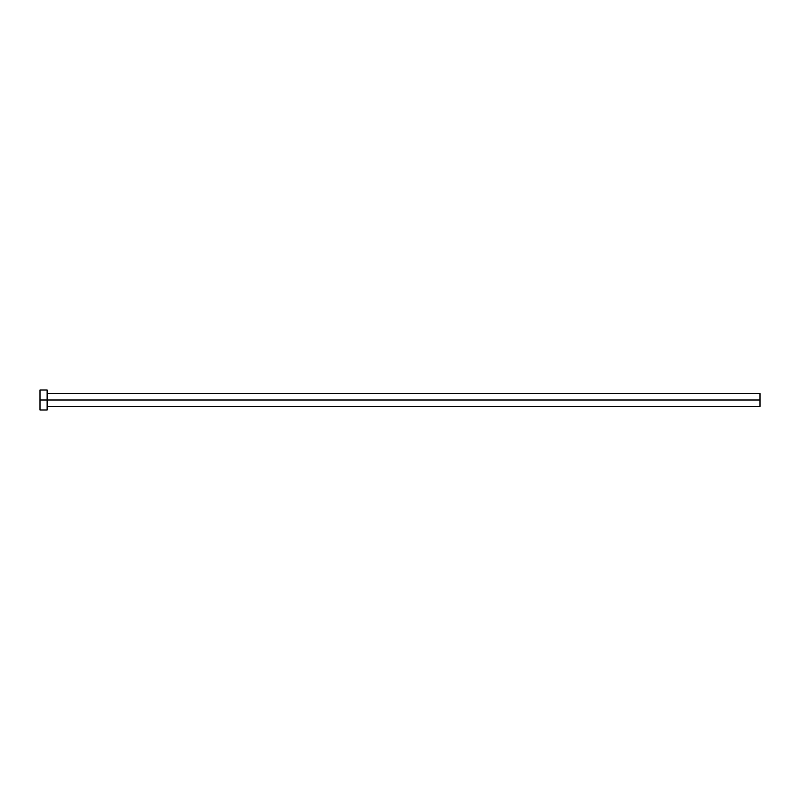<?xml version="1.0" encoding="UTF-8"?>
<svg xmlns="http://www.w3.org/2000/svg" width="800" height="800" viewBox="0 0 800 800"><rect width="100%" height="100%" fill="white"/><g stroke="black" fill="none" stroke-linecap="round" stroke-linejoin="round"><path stroke-width="1.2" d="M40 409.98L40 390.02L40 400L760 400L760 406.42L760 400L40 400L40 409.98L47.13 409.98L47.13 390.02L47.13 409.98M760 400L760 393.58L760 400M47.13 406.42L760 406.42M40 390.02L47.13 390.02M47.13 393.58L760 393.58"/></g></svg>
